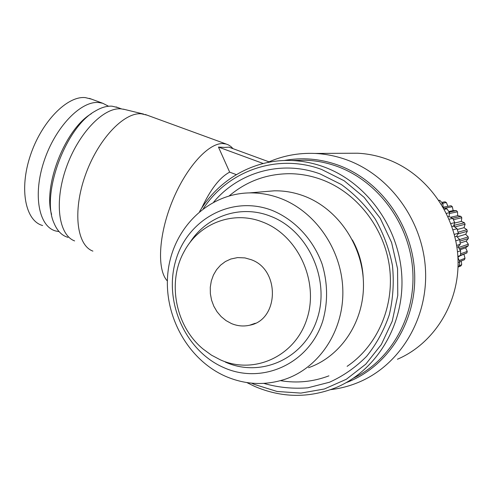 <?xml version="1.0" encoding="UTF-8"?>
<svg xmlns="http://www.w3.org/2000/svg" width="493" height="493" viewBox="0 0 493 493"><rect width="100%" height="100%" fill="white"/><g stroke="black" fill="none" stroke-linecap="round" stroke-linejoin="round"><path stroke-width="0.74" d="M267.483 162.524C282.44 155.776 298.29 152.75 315.039 153.44C325.522 153.945 335.844 155.991 346 159.584C389.31 174.83 422.754 220.112 425.459 269.233C428.269 318.367 400.211 364.641 359.329 381.995C350.116 385.927 340.583 388.472 330.735 389.63M397.432 359.243C434.808 343.27 460.363 301.439 457.911 257.278C455.544 213.118 425.274 172.476 385.785 158.746C376.516 155.511 367.088 153.668 357.505 153.218L347.479 153.268M284.147 160.521C301.975 157.218 319.797 158.691 337.613 164.933C380.374 180.081 413.048 225.517 414.668 274.108C416.419 322.712 387.165 367.519 346.129 382.667M233.035 148.676L230.878 146.501L228.438 144.911L226.287 144.073L222.818 143.574C208.243 143.013 185.75 167.873 172.149 201.631C158.45 235.34 156.891 270.035 167.355 280.948M263.213 163.503L218.454 147.068L224.58 147.425L228.863 147.148L269.018 161.846M147.16 115.171L141.312 113.784C123.669 112.201 97.632 139.846 85.147 175.767C72.489 211.651 76.896 245.397 92.912 251.122M124.865 109.52L121.001 108.842C103.462 107.197 78.048 133.591 66.124 168.045C54.02 202.469 58.704 235.106 74.622 240.917M199.585 211.559C218.51 179.52 253.895 159.048 291.418 160.508C302.264 160.897 312.938 162.973 323.457 166.745C366.354 182.046 399.416 227.464 401.832 276.45C404.352 325.448 376.141 371.229 335.474 387.818C308.322 398.35 281.312 397.845 254.45 386.296L246.796 382.556M294.598 160.447L305.568 160.219C316.124 160.589 326.514 162.604 336.744 166.252C377.441 180.74 409.11 222.885 412.647 269.116C416.252 315.354 391.448 359.779 353.734 377.983M118.037 107.634L112.077 106.192C106.889 105.835 101.275 107.468 95.229 111.098C65.624 127.034 40.759 194.735 53.983 223.015C57.151 230.786 61.804 235.568 67.942 237.361M203.344 208.607C227.982 170.763 277.411 153.015 321.627 169.469L344.2 180.789L364.117 197.336L380.232 218.288L391.602 242.544L397.561 268.759L397.765 295.473L392.237 321.183L381.342 344.496L365.757 364.173L346.394 379.234L324.363 388.995L300.847 393.094L277.048 391.467L254.135 384.337L251.553 383.153M213.66 202.112C238.723 172.02 281.762 159.689 320.216 173.974L341.273 184.481C354.356 193.897 365.677 205.415 375.228 219.028C383.499 233.571 389.242 249.119 392.471 265.659C394.129 282.39 393.069 298.77 389.297 314.799C384.029 330.236 376.467 344.083 366.607 356.347C355.644 367.396 343.27 376.023 329.484 382.235L307.866 387.8C292.959 388.989 278.268 387.523 263.792 383.4M91.451 99.124L85.338 97.614C67.14 95.667 41.381 121.839 30.289 155.708C18.999 189.54 25.513 221 42.626 225.523M108.565 106.248L102.76 103.271L98.723 102.526C80.815 100.708 55.234 127.12 44.05 161.143C32.674 195.129 38.855 226.589 55.684 230.977L59.086 231.63M251.079 259.657C280.344 269.634 279.081 320.099 249.661 325.226C243.524 326.612 237.46 326.064 231.482 323.574L226.053 320.623L221.184 316.635L217.056 311.767L213.808 306.19L211.546 300.101L210.357 293.717L210.277 287.259L211.312 280.955L213.432 275.026L216.556 269.696L220.593 265.142L225.387 261.543L230.779 259.028L237.608 257.586L244.922 257.907L251.079 259.657M262.609 222.041C232.862 210.135 198.944 223.539 184.246 251.368C166.85 282.021 175.471 326.495 203.196 349.124L211.442 355.133L220.365 359.841C253.889 374.994 295.06 356.587 306.923 318.891C319.304 281.404 297.895 235.198 262.609 222.041M225.319 362.078C260.846 378.143 304.612 358.719 317.276 318.737C330.489 278.983 307.712 229.978 270.213 216.119C240.301 204.287 206.271 216.298 189.694 242.926M271.988 210.345C231.722 194.846 187.402 219.354 175.736 260.581C163.51 301.599 185.232 350.788 223.637 367.538C261.826 384.904 309.062 364.124 322.773 320.998C328.067 302.221 327.827 283.204 322.065 263.94C313.129 239.284 294.481 219.496 271.988 210.345M280.24 198.297C270.133 194.532 259.866 192.732 249.452 192.899C207.861 193.644 173.172 228.339 168.082 271.15C162.745 313.936 187.081 359.298 225.363 376.239C245.231 384.83 265.289 385.779 285.539 379.092C319.501 367.39 343.904 330.55 342.826 290.112C341.859 249.68 315.329 211.355 280.24 198.297M308.519 367.71C341.064 356.451 364.432 321.381 363.458 283C362.583 244.627 337.292 208.299 303.719 195.918C294.044 192.35 284.221 190.649 274.237 190.816L264.112 191.666M236.32 174.633L229.658 172.137C219.761 177.388 210.406 189.441 201.606 208.311M218.454 147.068L229.658 172.137M91.328 113.735C65.341 128.784 42.86 185.67 51.58 214.406M457.929 257.599L459.84 261.857L458.077 262.541M458.034 266.812L459.001 266.417L459.84 261.857M459.001 266.417L458.028 266.879M456.635 245.452L460.289 244.257L458.052 246.851L460.628 250.758L457.479 251.855M457.861 256.391L460.511 255.417L460.628 250.758M460.511 255.417L457.917 257.395M454.281 234.391L458.354 233.226L456.604 236.307L459.692 239.61L455.791 240.818M460.289 244.257L459.692 239.61M450.824 223.582L454.749 222.614L453.56 226.102L457.048 228.721L452.962 229.818M458.354 233.226L457.048 228.721M446.405 213.364L449.573 212.705L448.994 216.501L452.771 218.368L449.08 219.219M454.749 222.614L452.771 218.368M443.515 207.88L446.978 208.829L444.322 209.34M449.573 212.705L446.978 208.829M438.838 200.275L439.818 200.349L438.973 200.485M441.26 204.047L442.967 203.751L439.818 200.349M442.967 203.751L443.022 207.011M443.133 207.202L451.083 205.735L452.315 206.721L453.178 210.616L456.438 210.634L457.498 211.817L457.695 215.669L460.943 216.372L461.799 217.721L461.349 221.406L464.474 222.787L453.813 225.363M454.737 226.983L465.102 224.26L464.024 227.68L457.301 229.504M454.102 225.424L454.756 226.953M442.517 203.239L446.405 202.574L445.037 201.803L441.728 202.364M446.405 202.574L447.903 206.32M444.618 208.182L452.315 206.721M453.178 210.616L448.809 211.503M448.994 216.501L447.989 216.723M456.438 210.634L449.203 212.119M449.45 213.512L457.498 211.817M457.695 215.669L450.553 217.265M453.56 226.102L451.884 226.534M460.943 216.372L452.592 218.282M453.418 219.681L461.799 217.721M461.349 221.406L454.595 223.076M456.604 236.307L454.891 236.813M464.474 222.787L465.102 224.26M458.052 246.851L456.906 247.227M464.024 227.68L466.926 229.701L458.083 232.191M466.926 229.701L467.309 231.254L465.657 234.304L457.11 236.843M457.948 233.947L467.309 231.254M465.657 234.304L468.227 236.911L459.642 239.561M468.227 236.911L468.35 238.507L466.199 241.089L460.166 243.031M459.926 241.163L468.35 238.507M466.199 241.089L468.338 244.226L458.502 247.523M468.338 244.226L468.202 245.81L465.626 247.85L460 249.791M459.359 248.823L468.202 245.81M465.626 247.85L467.259 251.424L460.585 253.821M467.259 251.424L466.865 252.958L459.914 255.873M460.517 255.275L466.865 252.958M463.962 254.388L465.022 258.301L459.242 260.507M465.022 258.301L464.388 259.743L459.704 261.549M461.306 260.933L461.701 264.673L459.156 265.69M461.701 264.673L460.838 265.98L458.022 267.114M328.93 375.845C313.178 381.804 297.032 383.412 280.492 380.664M352.396 239.943C359.027 251.923 362.645 264.772 363.242 278.496M229.22 195.881C246.574 181.221 266.75 173.826 289.755 173.696C300.422 173.813 310.892 175.724 321.165 179.434C356.334 192.202 383.955 227.026 389.415 266.362C394.856 305.703 377.638 345.784 347.121 366.336M315.039 153.44L357.505 153.218M145.244 114.475L226.287 144.073M123.287 109.138L143.611 114.074M291.418 160.508L305.568 160.219M116.083 106.919L121.426 108.873M89.443 98.384L102.76 103.271M249.661 325.226L255.288 323.254M249.452 192.899L274.237 190.816"/></g></svg>
